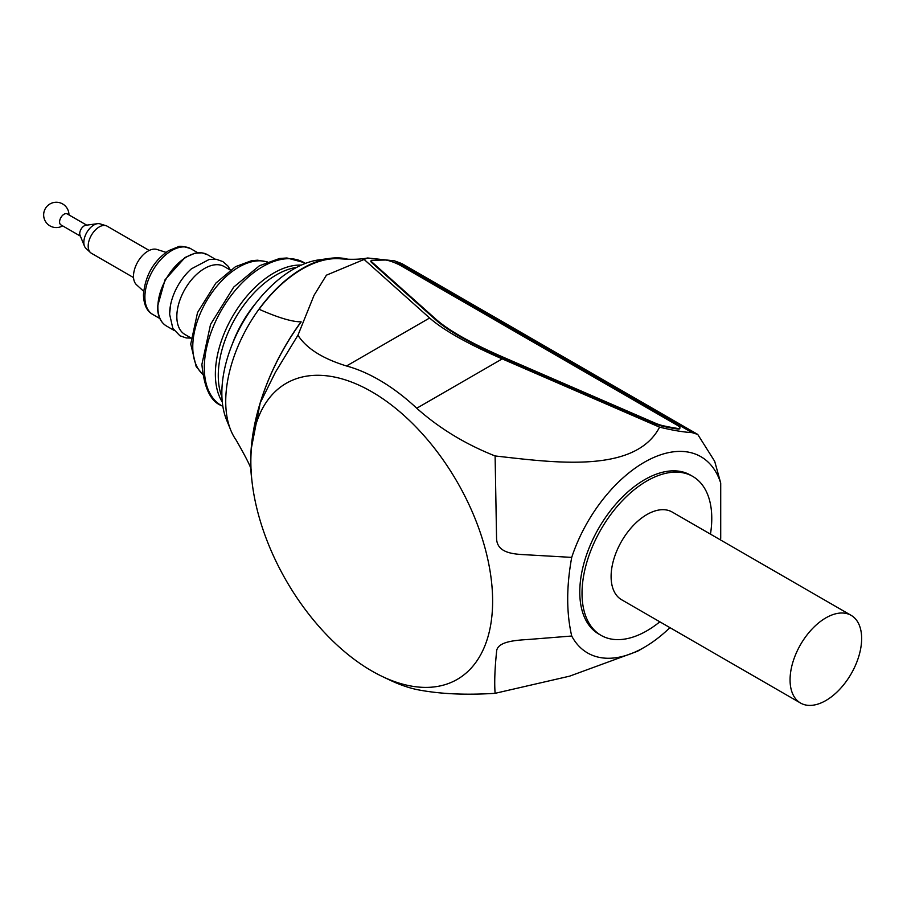 <?xml version="1.0" encoding="UTF-8"?>
<svg xmlns="http://www.w3.org/2000/svg" width="907" height="907" viewBox="0 0 907 907"><rect width="100%" height="100%" fill="white"/><g stroke="black" fill="none" stroke-linecap="round" stroke-linejoin="round"><path stroke-width="1.36" d="M251.5 447.525L260.184 403.003L275.445 372.176L297.95 335.216C306.271 348.311 322.461 358.571 346.519 365.986A180.334 104.112 60 0 1 416.744 408.241C439.124 428.217 465.246 444.124 495.109 455.96L496.56 538.123C496.798 554.665 516.911 554.177 529.541 554.971L571.716 557.386C566.365 586.636 566.365 612.849 571.716 636.022L529.473 639.39C516.775 640.251 496.696 641.079 496.56 651.906C494.791 669.037 494.304 682.846 495.109 693.322C465.121 695.227 439.011 693.968 416.744 689.547A180.334 104.112 60 0 1 390.35 680.318L382.448 676.565A170.958 98.704 60 0 1 250.854 461.55A170.958 98.704 60 0 1 251.33 449.453A170.958 98.704 60 0 1 375.317 393.887A170.958 98.704 60 0 1 492.569 596.976A170.958 98.704 60 0 1 382.448 676.565M330.035 258.348L318.981 259.856A101.233 58.445 -60 0 0 252.815 307.212A101.233 58.445 -60 0 0 221.852 393.15A101.233 58.445 -60 0 0 226.569 419.918L230.786 430.247A108.727 62.776 120 0 1 258.971 309.208A108.727 62.776 -60 0 1 330.035 258.348A108.727 62.776 -60 0 1 348.095 259.289M297.95 335.216L314.049 295.308L326.429 275.172L367.63 257.985C360.941 259.379 351.939 259.651 340.613 258.824A108.148 62.436 120 0 0 259.107 309.276M367.63 257.985L394.545 260.865L401.926 263.631L697.755 434.43L692.03 432.616C683.47 432.14 672.654 430.315 659.593 427.163C635.036 474.27 553.429 462.468 495.109 455.96M258.971 309.208A265.751 39.25 -143.9 0 0 301.056 321.804L301.158 321.906A164.19 94.793 120 0 0 260.184 403.003M495.109 693.322L569.596 676.168L637.553 651.249L644.56 647.167A113.318 65.417 120 0 0 669.933 627.633M571.716 636.022A113.318 65.417 120 0 0 644.56 647.167M720.351 539.846A113.318 65.417 120 0 0 720.714 538.305L720.714 483.057A113.318 65.417 120 0 0 649.684 459.384A113.318 65.417 120 0 0 571.716 557.386M80.372 236.115L60.894 224.868A6.326 3.651 -60 0 1 59.59 221.966A6.326 3.651 -60 0 1 64.057 214.222A6.326 3.651 -60 0 1 67.22 213.905L86.698 225.151M133.533 277.587L91.426 253.268A15.657 9.036 -60 0 1 90.462 252.554L85.893 248.291A14.24 8.22 -60 0 1 84.487 246.194L80.031 235.276A6.326 3.651 -60 0 1 79.737 233.609A6.326 3.651 -60 0 1 85.802 225.276L97.491 223.678A14.24 8.22 -60 0 1 100.008 223.848L105.983 225.673A15.657 9.036 -60 0 1 107.094 226.149L149.19 250.457M84.487 246.194A14.24 8.22 -60 0 1 83.829 242.43A14.24 8.22 -60 0 1 97.491 223.678M90.462 252.554A15.657 9.036 -60 0 1 88.183 246.103A15.657 9.036 -60 0 1 94.351 231.081A15.657 9.036 -60 0 1 105.983 225.673M143.601 291.215L136.549 284.798A20.566 11.87 -60 0 1 133.488 276.261A20.566 11.87 -60 0 1 141.639 256.477A20.566 11.87 -60 0 1 156.945 249.459L166.038 252.361M169.632 313.924A41.132 23.741 -60 0 1 170.55 305.001A41.132 23.741 -60 0 1 191.456 268.801L209.109 259.493L216.342 259.3L222.839 261.567L227.85 265.944L230.344 269.969M191.014 337.982L184.96 334.49A39.228 22.652 -60 0 1 176.831 316.532A39.228 22.652 -60 0 1 193.951 277.043A39.228 22.652 -60 0 1 224.188 266.533L230.242 270.037M222.283 402.005A82.571 47.674 -60 0 1 215.367 374.16A82.571 47.674 -60 0 1 301.328 265.105M221.932 396.903A82.254 47.493 -60 0 1 218.27 375.589A82.254 47.493 -60 0 1 296.725 267.35M232.271 344.195A82.254 47.493 -60 0 1 256.25 302.655M230.786 430.247A108.727 62.776 120 0 0 236.137 440.088C247.985 460.767 252.951 471.209 251.024 471.413M790.065 679.876A50.622 29.228 -60 0 1 812.162 628.936A50.622 29.228 -60 0 1 851.163 615.365A50.622 29.228 -60 0 1 851.163 673.822A50.622 29.228 -60 0 1 800.552 703.05A50.622 29.228 -60 0 1 790.065 679.876M800.552 703.05L621.578 599.72A50.622 29.228 -60 0 1 611.103 576.546A50.622 29.228 -60 0 1 633.199 525.607A50.622 29.228 -60 0 1 672.2 512.047L851.163 615.365M659.842 621.805A91.743 52.969 -60 0 1 601.024 635.342A91.743 52.969 -60 0 1 582.022 593.337A91.743 52.969 -60 0 1 622.066 501.004A91.743 52.969 -60 0 1 692.767 476.424A91.743 52.969 -60 0 1 710.464 534.132M601.024 635.342L598.779 634.05A91.743 52.969 -60 0 1 579.777 592.044A91.743 52.969 -60 0 1 619.832 499.712A91.743 52.969 -60 0 1 690.533 475.132L692.767 476.424M659.593 427.163L502.229 358.889C467.695 343.832 443.489 330.205 429.623 318.006L363.741 259.119M720.714 483.057L714.693 461.323L697.744 434.442M679.944 428.07L679.706 428.637A11.768 2.165 -157.6 0 1 677.178 428.966A125.767 23.094 -157.6 0 1 662.915 426.313A11.768 2.165 -157.6 0 1 654.004 423.286L503.385 357.948L503.623 357.369L654.242 422.719A11.768 2.165 22.4 0 0 663.153 425.734A125.767 23.094 22.4 0 0 677.404 428.387A11.768 2.165 22.4 0 0 679.944 428.07A11.768 2.165 22.4 0 0 676.123 424.601L401.143 265.842A11.768 2.165 22.4 0 0 385.702 260.014L371.564 260.309A11.768 2.165 22.4 0 0 371.122 260.638A11.768 2.165 22.4 0 0 371.972 262.066L436.006 319.298C448.784 330.613 471.323 343.3 503.623 357.369M371.122 260.638L370.884 261.216A11.768 2.165 -157.6 0 0 371.734 262.645L435.768 319.876C448.546 331.191 471.084 343.878 503.385 357.948M301.056 321.804A164.768 95.133 120 0 0 250.876 469.622A164.768 95.133 120 0 0 251.874 480.313M144.893 297.054A37.969 21.915 -60 0 1 161.469 258.846A37.969 21.915 -60 0 1 190.719 248.677C183.611 246.296 179.325 245.706 177.874 246.908L168.475 250.74C153.453 261.023 145.109 275.773 143.419 294.99C143.907 304.933 147.013 311.418 152.761 314.434A37.969 21.915 -60 0 1 144.893 297.054M157.875 307.133A41.132 23.741 -60 0 1 175.822 265.74A41.132 23.741 -60 0 1 207.522 254.72L201.944 252.849L195.107 253.178L185.051 257.463L165.051 279.775L157.501 306.611C157.603 315.931 160.573 322.382 166.389 325.953A41.132 23.741 -60 0 1 157.875 307.133M202.533 374.024A65.168 37.629 -60 0 1 192.772 346.916A65.168 37.629 -60 0 1 218.644 284.152A65.168 37.629 -60 0 1 267.214 261.987M204.302 367.777A82.571 47.674 -60 0 1 240.344 284.685A82.571 47.674 -60 0 1 303.981 262.554L286.929 257.985L279.56 258.495L259.436 265.751L233.757 287.054L210.537 324.423L201.898 364.421C204.086 387.754 210.594 401.472 221.41 405.576A82.571 47.674 -60 0 1 204.302 367.777M416.744 408.241L502.229 358.889M346.519 365.986L429.623 318.006M692.03 432.616L394.545 260.865M371.734 262.645L371.972 262.066M435.768 319.876L436.006 319.298M654.004 423.286L654.242 422.719M662.915 426.313L663.153 425.734M677.178 428.966L677.404 428.387M251.33 449.453L251.375 448.818M68.966 214.914A12.653 12.653 0 0 0 49.987 203.95A12.653 12.653 0 0 0 45.35 221.24A12.653 12.653 0 0 0 62.64 225.877M197.805 252.77L190.719 248.677M159.836 318.527L152.761 314.434M215.22 259.164L207.522 254.72M174.087 330.409L166.389 325.953M170.55 305.001L169.609 314.185L172.84 328.391L179.971 335.805L186.252 337.948L191.003 338.096M267.327 261.942L257.611 260.207L251.692 260.66L235.537 266.647L215.809 283.154L197.533 312.564L190.731 344.07L196.184 366.598L202.544 374.149M305.432 263.404L303.981 262.554M222.861 406.415L221.41 405.576"/></g></svg>
